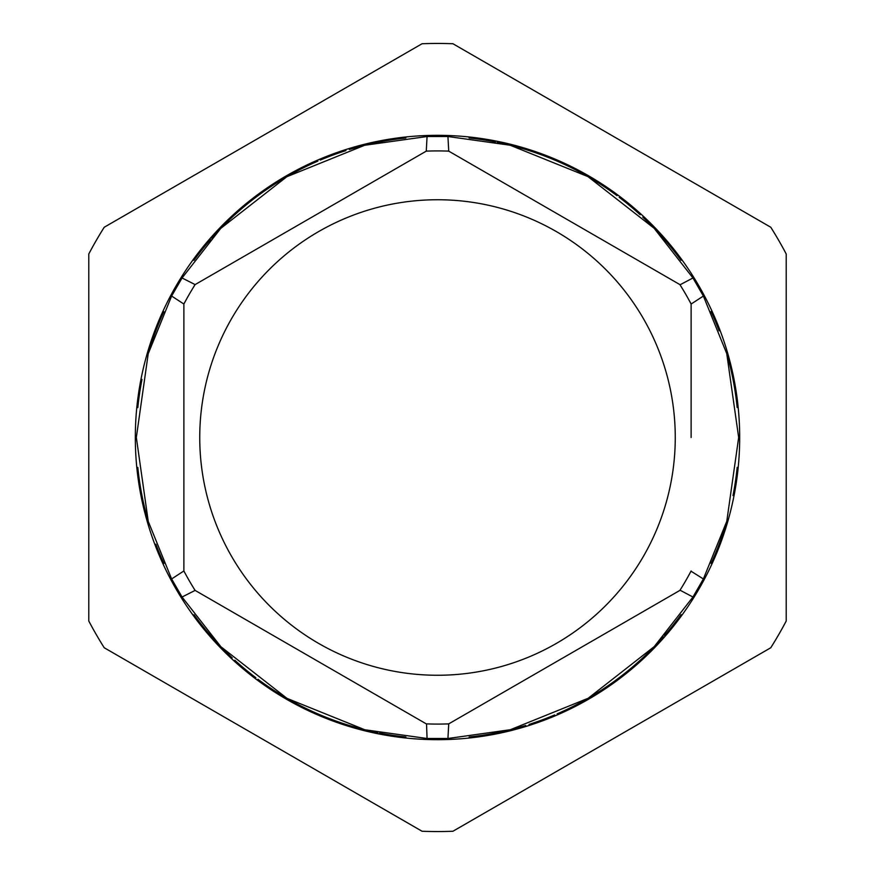 <?xml version="1.0" encoding="UTF-8"?>
<svg xmlns="http://www.w3.org/2000/svg" width="875" height="875" viewBox="0 0 875 875"><rect width="100%" height="100%" fill="white"/><g stroke="black" fill="none" stroke-linecap="round" stroke-linejoin="round"><path stroke-width="1.31" d="M88.78 254.002L88.78 437.5L88.78 254.002A394.056 394.056 0 0 1 104.223 227.248L422.056 43.75A394.056 394.056 0 0 1 452.944 43.75L770.777 227.248L452.944 43.75M786.22 620.998L786.22 437.5L786.22 620.998A394.056 394.056 0 0 1 770.777 647.752L452.944 831.25A394.056 394.056 0 0 1 422.056 831.25L104.223 647.752A394.056 394.056 0 0 1 88.78 620.998L88.78 437.5M786.22 437.5L786.22 254.002A394.056 394.056 0 0 0 770.777 227.248M135.319 437.5A302.181 302.181 0 0 0 437.5 739.681A302.181 302.181 0 0 0 739.681 437.5A302.181 302.181 0 0 0 437.5 135.319A302.181 302.181 0 0 0 135.319 437.5M452.944 831.25L770.777 647.752M104.223 647.752L422.056 831.25M422.056 43.75L104.223 227.248M737.177 467.381A301.164 301.164 0 0 1 733.009 495.578M726.786 521.27A301.164 301.164 0 0 1 711.102 563.38M698.228 286.77A301.164 301.164 0 0 1 703.38 296.045L726.742 353.577L738.664 437.5L726.786 521.27L703.38 578.955A301.164 301.164 0 0 1 698.217 588.252M681.078 614.622A301.164 301.164 0 0 1 664.431 635.502M663.337 636.748A301.164 301.164 0 0 1 557.134 713.88M554.673 714.941A301.164 301.164 0 0 1 529.047 724.413M525.689 725.462A301.164 301.164 0 0 1 469.153 737.002M689.675 573.661L690.987 571.189L703.38 578.955L692.945 597.023L654.27 646.57L588.186 698.261L510.355 729.717L447.934 738.489A301.164 301.164 0 0 1 429.756 738.566M405.902 737.002A301.164 301.164 0 0 1 379.487 733.031M377.869 732.703A301.164 301.164 0 0 1 257.961 679.306M255.828 677.698A301.164 301.164 0 0 1 234.784 660.22M232.214 657.858A301.164 301.164 0 0 1 193.955 614.666M177.395 589.323A301.164 301.164 0 0 1 176.553 587.858M163.942 563.478A301.164 301.164 0 0 1 155.859 544.184M148.258 521.423A301.164 301.164 0 0 1 137.823 467.447M137.823 407.619A301.164 301.164 0 0 1 141.991 379.422M148.214 353.73A301.164 301.164 0 0 1 163.898 311.62M170.964 297.281A301.164 301.164 0 0 1 176.772 286.759M178.084 284.517A301.164 301.164 0 0 1 182.503 277.255M193.922 260.378A301.164 301.164 0 0 1 210.569 239.498M211.641 238.273A301.164 301.164 0 0 1 317.866 161.12M320.327 160.059A301.164 301.164 0 0 1 345.953 150.588M349.311 149.537A301.164 301.164 0 0 1 405.847 137.998M437.248 136.336A301.164 301.164 0 0 1 445.211 136.434M469.098 137.998A301.164 301.164 0 0 1 495.513 141.969M497.131 142.297A301.164 301.164 0 0 1 617.039 195.694M619.183 197.302A301.164 301.164 0 0 1 640.205 214.758M642.786 217.142A301.164 301.164 0 0 1 681.045 260.334M711.058 311.522A301.164 301.164 0 0 1 719.141 330.816M726.742 353.577A301.164 301.164 0 0 1 737.177 407.553M426.53 723.964L426.267 723.866A286.584 286.584 0 0 0 448.733 723.866L447.934 738.489L427.066 738.489L426.53 723.877L429.33 723.964M182.055 597.023L171.62 578.955L183.881 570.959A286.584 286.584 0 0 0 195.114 590.406L182.055 597.023L220.861 646.702L287.022 698.381L364.82 729.761L427.066 738.489M171.62 296.045L182.055 277.977L195.114 284.594A286.584 286.584 0 0 0 183.881 304.041L171.62 296.045L148.214 353.73L136.336 437.5L148.258 521.423L171.62 578.955M692.945 597.023L680.017 590.188L681.505 587.814M680.105 590.231L679.886 590.406A286.584 286.584 0 0 0 691.119 570.959L691.075 571.233M448.733 723.866L679.886 590.406M445.67 723.964L448.47 723.964M183.925 571.233L185.325 573.65M193.495 587.814L194.895 590.231M183.881 570.959L183.881 437.5L183.881 570.959M194.895 284.769L193.495 287.186M185.325 301.339L183.925 303.767M183.881 304.041L183.881 437.5M675.259 437.5A237.759 237.759 0 0 0 437.5 199.741A237.759 237.759 0 0 0 199.741 437.5A237.759 237.759 0 0 0 437.5 675.259A237.759 237.759 0 0 0 675.259 437.5M691.119 437.5L691.119 304.041A286.584 286.584 0 0 0 679.886 284.594L448.733 151.134A286.584 286.584 0 0 0 426.267 151.134L195.114 284.594M426.267 151.134L427.066 136.511L364.645 145.283L286.814 176.739L220.73 228.419L182.055 277.977M427.066 136.511L447.934 136.511L448.733 151.134M691.119 304.041L703.38 296.045L692.945 277.977L654.139 228.287L587.978 176.619L510.18 145.239L447.934 136.511M691.075 303.767L689.675 301.339M681.505 287.186L680.017 284.812L692.945 277.977M448.47 151.036L445.67 151.036M429.33 151.036L426.53 151.036M195.114 590.406L426.267 723.866"/></g></svg>
